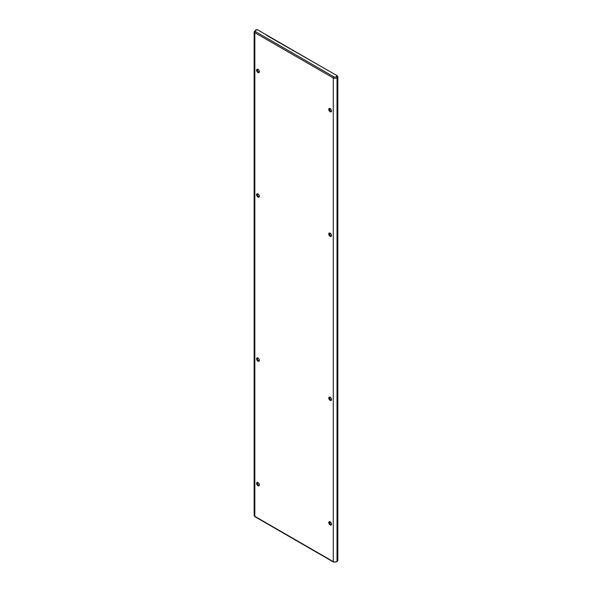 <?xml version="1.0" encoding="UTF-8"?>
<svg xmlns="http://www.w3.org/2000/svg" width="592" height="592" viewBox="0 0 592 592"><rect width="100%" height="100%" fill="white"/><g stroke="black" fill="none" stroke-linecap="round" stroke-linejoin="round"><path stroke-width="0.89" d="M258.149 69.471L257.246 70.152C257.942 72.12 258.645 72.527 259.348 71.366M258.149 482.65L257.246 483.331C257.942 485.307 258.645 485.714 259.348 484.552M330.306 108.699L329.396 109.379C330.099 111.348 330.802 111.755 331.505 110.593M330.306 521.878L329.396 522.558C330.099 524.534 330.802 524.941 331.505 523.779M330.306 233.263L329.396 233.944C330.099 235.912 330.802 236.319 331.505 235.157M258.149 194.035L257.246 194.716C257.942 196.685 258.645 197.092 259.348 195.93M330.306 397.321L329.396 398.002C330.099 399.97 330.802 400.377 331.505 399.215M258.149 358.093L257.246 358.774C257.942 360.743 258.645 361.15 259.348 359.988M259.348 71.728A1.931 1.117 -120 0 0 257.979 69.36A1.931 1.117 -120 0 0 256.61 70.152A1.931 1.117 -120 0 0 257.979 72.52A1.931 1.117 -120 0 0 259.348 71.728M259.348 484.915A1.931 1.117 -120 0 0 257.979 482.547A1.931 1.117 -120 0 0 256.61 483.331A1.931 1.117 -120 0 0 257.979 485.706A1.931 1.117 -120 0 0 259.348 484.915M331.505 110.956A1.931 1.117 -120 0 0 330.136 108.588A1.931 1.117 -120 0 0 328.767 109.379A1.931 1.117 -120 0 0 330.136 111.747A1.931 1.117 -120 0 0 331.505 110.956M331.505 524.142A1.931 1.117 -120 0 0 330.136 521.774A1.931 1.117 -120 0 0 328.767 522.558A1.931 1.117 -120 0 0 330.136 524.934A1.931 1.117 -120 0 0 331.505 524.142M331.505 235.52A1.931 1.117 -120 0 0 330.136 233.152A1.931 1.117 -120 0 0 328.767 233.944A1.931 1.117 -120 0 0 330.136 236.312A1.931 1.117 -120 0 0 331.505 235.52M259.348 196.292A1.931 1.117 -120 0 0 257.979 193.924A1.931 1.117 -120 0 0 256.61 194.716A1.931 1.117 -120 0 0 257.979 197.084A1.931 1.117 -120 0 0 259.348 196.292M331.505 399.578A1.931 1.117 -120 0 0 330.136 397.21A1.931 1.117 -120 0 0 328.767 398.002A1.931 1.117 -120 0 0 330.136 400.37A1.931 1.117 -120 0 0 331.505 399.578M259.348 360.35A1.931 1.117 -120 0 0 257.979 357.982A1.931 1.117 -120 0 0 256.61 358.774A1.931 1.117 -120 0 0 257.979 361.142A1.931 1.117 -120 0 0 259.348 360.35M256.787 30.029L257.439 29.674L266.962 35.268A0.895 0.518 120 0 0 266.644 35.357L337.203 75.724L336.241 76.679A1.487 0.858 0 0 1 333.903 76.856L255.478 31.576A0.895 0.518 -60 0 0 254.841 32.671L254.841 516.342L333.274 561.623A2.383 1.376 0 0 0 337.018 561.334L337.018 77.67A0.895 0.629 -135 0 0 336.241 76.679M337.203 560.853L337.854 560.498L337.854 76.834L337.203 75.724M327.62 70.256L267.096 35.313A0.895 0.518 120 0 0 266.962 35.268M333.903 76.856A0.895 0.518 -60 0 0 333.274 77.952L333.274 561.623A0.895 0.518 -60 0 0 333.459 562.03L255.026 516.749A0.895 0.518 -60 0 1 254.841 516.342A2.383 1.376 0 0 1 254.146 515.366L254.146 31.702A2.383 1.376 0 0 0 254.841 32.671L333.274 77.952A2.383 1.376 0 0 0 337.018 77.67L337.854 76.834M257.439 29.674L255.781 30.229A1.487 0.858 0 0 0 255.478 31.576M337.854 560.498L337.018 561.334A0.895 0.629 -135 0 1 336.878 561.712L337.736 560.853M255.781 30.229L254.146 31.702M329.929 108.632L329.929 110.741M329.929 233.189L329.929 235.305M329.929 397.247L329.929 399.363M329.929 521.811L329.929 523.927M257.024 29.6L255.5 30.111M255.026 516.749L254.146 515.366M333.459 562.03L336.878 561.712"/></g></svg>
